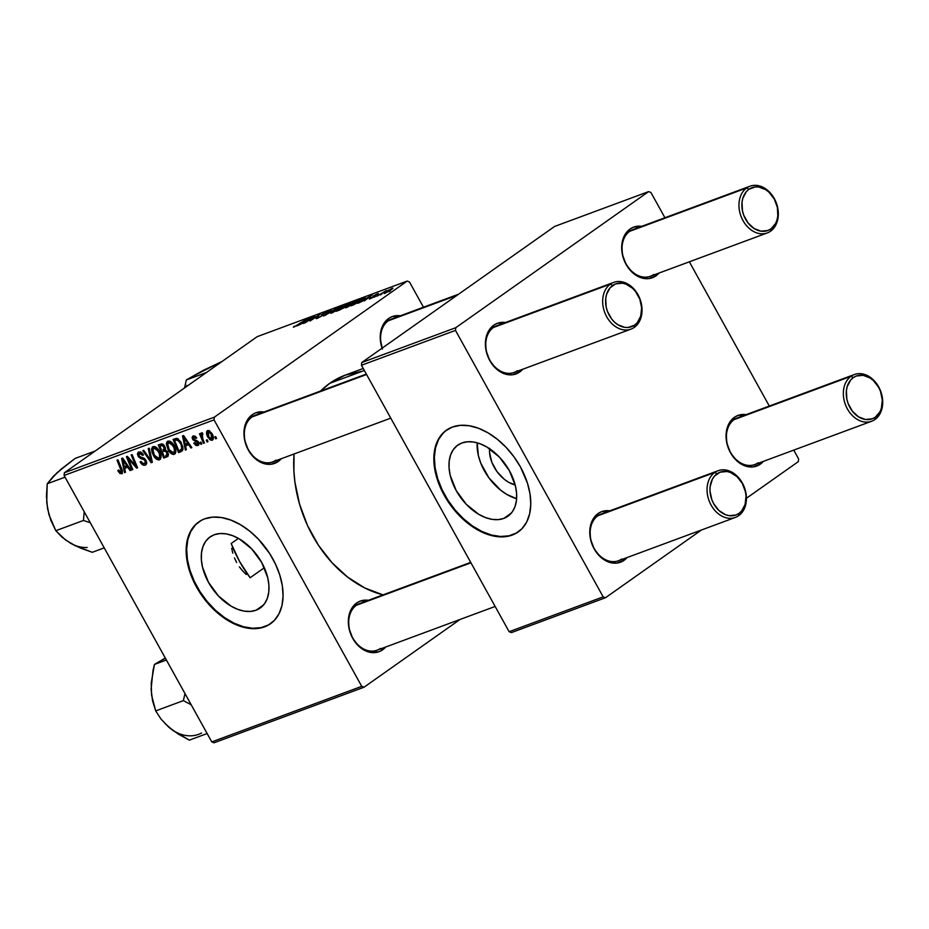<?xml version="1.0" encoding="UTF-8"?>
<svg xmlns="http://www.w3.org/2000/svg" width="929" height="929" viewBox="0 0 929 929"><rect width="100%" height="100%" fill="white"/><g stroke="black" fill="none" stroke-linecap="round" stroke-linejoin="round"><path stroke-width="1.39" d="M256.056 610.225L263.685 604.837L256.056 610.225L250.458 611.421L244.269 611.131L237.731 609.343L231.089 606.149L218.536 596.046L208.502 582.355L202.522 567.166L201.372 559.734L201.512 552.79L202.94 546.6L205.623 541.398L209.42 537.403L214.216 534.756A43.5 27.847 54.8 0 1 259.911 559.479A43.5 27.847 54.8 0 1 260.225 608.03A43.5 27.847 54.8 0 1 256.056 610.225A43.5 27.847 54.8 0 1 210.349 585.502A43.5 27.847 54.8 0 1 210.047 536.939A43.5 27.847 54.8 0 1 214.216 534.756L219.813 533.548L226.002 533.85L232.54 535.627L239.183 538.82L251.736 548.923L261.769 562.614L267.749 577.803L268.899 585.247L268.76 592.191L267.32 598.381L264.649 603.571L260.84 607.566L256.056 610.225M268.667 624.857L261.188 627.621L252.711 628.271L243.561 626.773L234.096 623.196L224.655 617.669L215.621 610.411L207.341 601.69L200.13 591.843L194.266 581.252L189.957 570.325L187.403 559.49L186.671 549.144L187.809 539.703L190.759 531.516L195.415 524.908L198.969 521.796A62.266 39.854 -125.2 0 0 199.793 591.32A62.266 39.854 -125.2 0 0 265.067 626.494L264.556 626.866A62.266 39.854 54.8 0 1 199.143 591.471A62.266 39.854 54.8 0 1 198.713 521.982A62.266 39.854 54.8 0 1 204.67 518.846L212.683 517.128L221.543 517.546L230.903 520.101L240.402 524.676L249.68 531.098L258.378 539.134L269.619 553.498L275.483 564.089L279.78 575.016L282.346 585.851L283.078 596.197L281.94 605.638L278.99 613.825L274.334 620.433L268.144 625.217L260.666 627.992L252.2 628.643L243.05 627.145L233.574 623.568L224.133 618.04L215.11 610.771L206.819 602.05L199.607 592.214L193.743 581.624L189.446 570.696L186.88 559.85L186.148 549.515L187.286 540.074L190.236 531.887L194.904 525.268L201.082 520.495L204.67 518.846A62.266 39.854 54.8 0 1 270.084 554.23A62.266 39.854 54.8 0 1 270.513 623.731A62.266 39.854 54.8 0 1 264.556 626.866L265.067 626.494A62.266 39.854 -125.2 0 0 270.78 623.545M363.39 602.677A24.909 18.87 69.7 0 0 356.411 605.267L356.678 602.991A26.987 20.438 -110.3 0 1 368.372 600.308L360.231 601.109L356.678 602.991L356.411 605.267A24.909 18.87 -110.3 0 1 359.72 603.513L470.713 562.382M385.686 647.014L382.62 649.801L380.902 648.79L382.62 649.801L379.067 651.682L371.031 652.495L362.774 649.336L358.966 646.398L352.718 638.351L349.037 628.48L348.503 618.296L351.185 609.343L356.678 602.991A26.987 20.438 -110.3 0 0 352.718 638.351A26.987 20.438 -110.3 0 0 382.62 649.801A26.987 20.438 -110.3 0 0 385.674 647.025M259.005 414.369A24.909 18.87 69.7 0 0 252.026 416.947L252.293 414.682A26.987 20.438 -110.3 0 1 263.987 412L255.847 412.801L252.293 414.682L252.026 416.947A24.909 18.87 -110.3 0 1 255.347 415.205L366.328 374.073M278.247 461.492L276.517 460.482L278.247 461.492L270.769 464.279L262.466 463.083L254.581 458.09L248.333 450.042L244.652 440.172L244.118 429.988L246.8 421.034L252.293 414.682A26.987 20.438 -110.3 0 0 248.333 450.042A26.987 20.438 -110.3 0 0 278.247 461.492A26.987 20.438 -110.3 0 0 281.301 458.705L278.247 461.492M395.289 318.182A24.909 18.87 69.7 0 0 388.31 320.772L388.589 318.496A26.987 20.438 -110.3 0 1 400.271 315.814L392.143 316.615L388.589 318.496L388.31 320.772A24.909 18.87 -110.3 0 1 391.632 319.019L458.589 294.203M364.354 370.497L329.725 383.329A116.241 88.046 69.7 0 0 320.563 391.028L329.725 383.329L364.354 370.497M294.052 453.979A116.241 88.046 69.7 0 0 383.015 594.874L364.656 587.906L347.597 577.083L332.001 562.695L318.473 545.277L307.511 525.512L299.556 504.157L294.911 482.035L293.889 470.957L294.052 453.979M500.452 324.883A24.909 18.87 69.7 0 0 493.473 327.472L493.74 325.208A26.987 20.438 -110.3 0 1 505.434 322.514L497.294 323.315L493.74 325.208L493.473 327.472A24.909 18.87 -110.3 0 1 496.794 325.719L613.697 282.393A24.909 18.87 -110.3 0 1 639.106 296.908A24.909 18.87 -110.3 0 1 634.333 327.356L634.6 325.08A22.83 17.291 -110.3 0 1 609.296 315.395A22.83 17.291 -110.3 0 1 612.652 285.482L610.376 284.146A24.909 18.87 69.7 0 0 606.718 316.789A24.909 18.87 69.7 0 0 634.333 327.356A24.909 18.87 -110.3 0 1 631.012 329.11A24.909 18.87 -110.3 0 1 605.615 314.594A24.909 18.87 -110.3 0 1 610.376 284.146L493.473 327.472A24.909 18.87 69.7 0 0 489.815 360.115A24.909 18.87 69.7 0 0 517.418 370.683A24.909 18.87 -110.3 0 1 514.097 372.436A24.909 18.87 -110.3 0 1 488.7 357.92A24.909 18.87 -110.3 0 1 493.473 327.472L610.376 284.146A24.909 18.87 -110.3 0 1 613.697 282.393M519.694 372.006L517.964 370.996L519.694 372.006L512.216 374.805L503.913 373.609L496.028 368.604L489.78 360.557L486.099 350.697L485.565 340.513L488.248 331.56L493.74 325.208A26.987 20.438 -110.3 0 0 489.78 360.557A26.987 20.438 -110.3 0 0 519.694 372.006A26.987 20.438 -110.3 0 0 522.737 369.231L519.694 372.006M604.837 513.203A24.909 18.87 69.7 0 0 597.858 515.781L598.125 513.516A26.987 20.438 -110.3 0 1 609.819 510.834L601.678 511.635L598.125 513.516L597.858 515.781A24.909 18.87 -110.3 0 1 601.168 514.027L718.082 470.713A24.909 18.87 -110.3 0 1 743.479 485.228A24.909 18.87 -110.3 0 1 738.718 515.665L738.985 513.4A22.83 17.291 -110.3 0 1 713.681 503.704A22.83 17.291 -110.3 0 1 717.037 473.79L714.761 472.455A24.909 18.87 69.7 0 0 711.103 505.097A24.909 18.87 69.7 0 0 738.718 515.665A24.909 18.87 -110.3 0 1 735.396 517.418A24.909 18.87 -110.3 0 1 709.988 502.903A24.909 18.87 -110.3 0 1 714.761 472.455L597.858 515.781A24.909 18.87 69.7 0 0 594.188 548.424A24.909 18.87 69.7 0 0 621.803 558.991A24.909 18.87 -110.3 0 1 618.482 560.744A24.909 18.87 -110.3 0 1 593.085 546.229A24.909 18.87 -110.3 0 1 597.858 515.781L714.761 472.455A24.909 18.87 -110.3 0 1 718.082 470.713M624.067 560.326L622.349 559.316L624.067 560.326L616.601 563.113L608.298 561.917L600.413 556.912L594.165 548.876L590.484 539.006L589.95 528.822L592.632 519.868L598.125 513.516A26.987 20.438 -110.3 0 0 594.165 548.876A26.987 20.438 -110.3 0 0 624.067 560.326A26.987 20.438 -110.3 0 0 627.121 557.539L624.067 560.326M741.121 417.016A24.909 18.87 69.7 0 0 734.142 419.606L734.409 417.33A26.987 20.438 -110.3 0 1 746.103 414.648L737.963 415.449L734.409 417.33L734.142 419.606A24.909 18.87 -110.3 0 1 737.463 417.853L854.366 374.526A24.909 18.87 -110.3 0 1 879.775 389.042A24.909 18.87 -110.3 0 1 875.002 419.478A24.909 18.87 69.7 0 0 878.66 386.847A24.909 18.87 69.7 0 0 851.057 376.28L853.321 377.604A22.83 17.291 -110.3 0 1 878.625 387.3A22.83 17.291 -110.3 0 1 875.269 417.214L875.002 419.478A24.909 18.87 -110.3 0 1 871.681 421.232A24.909 18.87 -110.3 0 1 846.284 406.716A24.909 18.87 -110.3 0 1 851.057 376.28A24.909 18.87 -110.3 0 1 854.366 374.526M760.363 464.14L758.633 463.13L760.363 464.14L752.885 466.927L744.582 465.743L736.697 460.738L730.449 452.69L726.768 442.819L726.234 432.635L728.917 423.682L734.409 417.33A26.987 20.438 -110.3 0 0 730.449 452.69A26.987 20.438 -110.3 0 0 760.363 464.14A26.987 20.438 -110.3 0 0 763.417 461.365L760.363 464.14M636.737 228.708A24.909 18.87 69.7 0 0 629.757 231.286L630.036 229.022A26.987 20.438 -110.3 0 1 641.718 226.339L633.59 227.14L630.036 229.022L629.757 231.286A24.909 18.87 -110.3 0 1 633.079 229.544L749.993 186.218A24.909 18.87 -110.3 0 1 775.39 200.734A24.909 18.87 -110.3 0 1 770.617 231.17A24.909 18.87 69.7 0 0 774.275 198.539A24.909 18.87 69.7 0 0 746.672 187.96L748.937 189.295A22.83 17.291 -110.3 0 1 774.252 198.98A22.83 17.291 -110.3 0 1 770.896 228.906L770.617 231.17A24.909 18.87 -110.3 0 1 767.296 232.924A24.909 18.87 -110.3 0 1 741.899 218.408A24.909 18.87 -110.3 0 1 746.672 187.96A24.909 18.87 -110.3 0 1 749.993 186.218M655.979 275.832L654.26 274.821L655.979 275.832L648.512 278.619L640.197 277.423L632.324 272.429L626.065 264.382L622.395 254.511L621.849 244.327L624.532 235.374L630.036 229.022A26.987 20.438 -110.3 0 0 626.065 264.382A26.987 20.438 -110.3 0 0 655.979 275.832A26.987 20.438 -110.3 0 0 659.033 273.045L655.979 275.832M503.75 518.428L511.38 513.04L503.75 518.428L498.153 519.625L491.964 519.334L485.426 517.546L478.783 514.352L466.23 504.25L456.197 490.558L450.217 475.369L449.067 467.937L449.206 460.993L450.646 454.804L453.317 449.613L457.126 445.606L461.922 442.959A43.5 27.847 54.8 0 1 507.617 467.682A43.5 27.847 54.8 0 1 507.919 516.234A43.5 27.847 54.8 0 1 503.75 518.428A43.5 27.847 54.8 0 1 458.055 493.705A43.5 27.847 54.8 0 1 457.742 445.142A43.5 27.847 54.8 0 1 461.922 442.959L467.519 441.763L473.697 442.053L480.235 443.83L486.877 447.035L499.43 457.138L509.464 470.817L515.444 486.018L516.605 493.45L516.454 500.394L515.026 506.584L512.355 511.774L508.546 515.781L503.75 518.428M516.361 533.06L508.895 535.824L500.417 536.474L491.267 534.988L481.791 531.4L472.35 525.872L463.327 518.614L455.047 509.893L447.824 500.046L441.96 489.455L437.664 478.54L435.097 467.693L434.366 457.347L435.504 447.906L438.465 439.719L443.121 433.111L446.675 429.999A62.266 39.854 -125.2 0 0 447.499 499.523A62.266 39.854 -125.2 0 0 512.773 534.698L512.251 535.069A62.266 39.854 54.8 0 1 446.837 499.686A62.266 39.854 54.8 0 1 446.408 430.185A62.266 39.854 54.8 0 1 452.377 427.05L460.389 425.331L469.238 425.761L478.598 428.304L488.097 432.879L497.375 439.312L506.073 447.337L513.865 456.662L520.437 466.927L527.486 483.219L530.041 494.065L530.773 504.401L529.635 513.842L526.685 522.028L522.028 528.647L515.839 533.42L508.372 536.196L499.895 536.846L490.744 535.348L481.268 531.771L471.839 526.244L462.805 518.974L454.525 510.253L447.302 500.417L439.08 484.381L435.631 473.442L433.982 462.805L434.18 452.864L436.235 444.004L440.067 436.572L445.514 430.847L452.377 427.05A62.266 39.854 54.8 0 1 517.778 462.445A62.266 39.854 54.8 0 1 518.219 531.934A62.266 39.854 54.8 0 1 512.251 535.069L512.773 534.698A62.266 39.854 -125.2 0 0 518.475 531.748M423.473 307.22L409.48 281.963L407.181 281.081L214.344 417.167L64.391 472.745L257.228 336.646L407.181 281.081L214.344 417.167L214.042 419.896L64.089 475.462L211.777 741.911L361.729 686.334L214.042 419.896L361.729 686.334L364.029 687.216L214.076 742.782L211.777 741.911L214.076 742.782L364.029 687.216L460.029 619.469L364.029 687.216L361.729 686.334L211.777 741.911L64.089 475.462L214.042 419.896L214.344 417.167L64.391 472.745L64.089 475.462L64.391 472.745L257.228 336.646L407.181 281.081L409.48 281.963L423.473 307.22M167.928 441.124L166.349 444.004L170.135 441.321L166.349 444.004L168.219 450.031L169.02 449.462L168.219 450.031C169.926 453.143 171.946 454.583 174.292 454.351C176.405 452.504 176.347 449.59 174.118 445.595L175.836 451.947L175.07 453.84L173.142 454.467L170.797 453.271L168.497 450.519L166.372 443.505L167.243 441.53L169.542 441.101L172.132 442.808L174.118 445.595C172.411 442.378 170.344 440.892 167.928 441.124L167.417 441.391M185.545 445.839L186.357 449.682L185.359 450.054L182.502 435.922L183.628 435.504L191.838 447.65L190.898 447.999L188.703 444.666L185.545 445.839L188.703 444.666L190.898 447.999L191.838 447.65L183.628 435.504L182.502 435.922L185.359 450.054L186.357 449.682L185.545 445.839L188.97 443.423L185.545 445.839M121.769 473.813L121.989 469.482L117.971 459.832L117.031 460.18L120.909 469.505L121.745 468.913L120.909 469.505L121.014 472.315L118.691 470.028L117.855 470.527L118.401 471.711L121.769 473.813L122.396 473.372L119.969 473.558L117.855 470.527L118.691 470.028L120.549 472.362L121.513 471.56L117.031 460.18L117.971 459.832L122.465 470.817L122.129 473.627M138.723 451.947L138.084 456.209L138.885 455.651L138.084 456.209L140.662 458.578L142.195 457.498L140.662 458.578L142.276 459.077L143.774 458.02L142.276 459.077L144.262 459.832L145.168 459.193L144.262 459.832L145.11 460.842L145.911 460.285L144.471 463.629L142.218 463.153L140.953 461.376L140.105 461.876C141.58 464.593 143.287 465.673 145.226 465.115C146.863 464.384 147.107 462.805 145.969 460.378L146.654 463.397L145.737 464.872L143.589 465.255L141.15 463.478L140.105 461.876L140.953 461.376L143.403 463.734L145.063 463.269L145.458 461.794L144.262 459.832L138.595 456.998L137.387 454.118L138.258 452.168L140.581 451.982L142.369 453.282L143.496 454.908L142.636 455.384L139.849 453.34L138.781 453.991L138.862 455.593L139.931 456.789L144.053 458.183L145.969 460.378L138.967 455.791L139.501 453.433L142.636 455.384L143.345 454.629L138.189 452.214M149.255 448.242L152.356 462.282L151.172 462.723L142.834 450.623L143.763 450.275L150.916 460.645L148.257 448.614L149.255 448.242L148.257 448.614L150.916 460.645L143.763 450.275L142.834 450.623L151.172 462.723L152.356 462.282L149.255 448.242M153.146 446.605L151.555 449.485L155.352 446.803L151.555 449.485L153.436 455.512L154.237 454.943L153.436 455.512C155.143 458.624 157.164 460.064 159.509 459.832C161.623 457.985 161.565 455.071 159.323 451.076L161.042 457.428L160.287 459.309L158.36 459.948L154.005 456.464L152.066 452.469L151.59 448.986L152.449 447.012L154.76 446.582L157.338 448.289L159.323 451.076C157.616 447.859 155.561 446.361 153.146 446.605L152.623 446.872M215.772 436.607L216.55 438.488L215.621 438.836L214.82 436.967L215.772 436.607L214.82 436.967L215.621 438.836L216.55 438.488L215.772 436.607M167.313 456.731L167.708 451.866L168.161 456.058L163.759 458.055L158.278 444.898L161.901 443.807L164.154 445.339L165.42 448.115L165.188 449.741L167.708 451.866L165.188 449.741L164.712 446.21L161.901 443.807L158.278 444.898L163.759 458.055L167.731 456.522M124.66 468.402L125.473 472.246L124.474 472.617L121.618 458.485L122.744 458.067L130.954 470.213L130.025 470.562L127.819 467.229L124.66 468.402L127.819 467.229L130.025 470.562L130.954 470.213L122.744 458.067L121.618 458.485L124.474 472.617L125.473 472.246L124.66 468.402L128.097 465.975L124.66 468.402M129.491 461.481L132.801 469.528L131.872 469.877L126.402 456.708L127.378 456.348L135.855 466.103L131.163 454.943L132.104 454.595L137.585 467.751L136.609 468.123L128.121 458.392L129.491 461.481L128.121 458.392L136.609 468.123L137.585 467.751L132.104 454.595L131.163 454.943L135.855 466.103L127.378 456.348L126.402 456.708L131.872 469.877L132.801 469.528L129.491 461.481M197.819 445.63L198.539 442.169L193.418 438.72L193.696 437.094L195.067 436.131L193.696 437.094L195.914 438.442L196.751 437.942L193.104 435.933L192.605 439.266L193.406 438.697L192.605 439.266L195.659 441.345L196.843 440.52L195.659 441.345L197.889 441.275L197.029 441.879L197.668 442.61L198.469 442.053L197.227 444.468L194.637 442.668L193.801 443.179L197.819 445.63L198.69 445.014L196.031 445.56L193.801 443.179L194.637 442.668L196.843 444.55L197.819 442.924L192.895 439.719L192.082 437.571L192.918 436.015L194.997 436.096L196.751 437.942L195.914 438.442L193.952 437.036L193.22 438.186L194.068 439.545L198.249 441.716L199.027 443.899L198.33 445.363M182.432 450.774L178.542 452.574L173.061 439.417L177.172 438.453L180.783 441.844L182.897 447.023L182.432 450.774L181.236 442.61L176.498 438.337L173.061 439.417L178.542 452.574L181.178 451.599M207.724 430.522C206.064 431.973 206.168 434.284 208.026 437.443L208.839 436.874L208.026 437.443L212.253 440.276C213.844 438.848 213.763 436.607 211.998 433.553L213.229 439.243L212.009 440.358L209.977 439.777L207.086 435.411L206.679 431.555L208.828 430.475L211.998 433.553L207.306 430.731M207.213 439.777L208.003 441.658L207.074 442.007L206.273 440.125L207.213 439.777L206.273 440.125L207.074 442.007L208.003 441.658L207.213 439.777M201.628 432.775L201.268 435.387L201.837 434.993L201.268 435.387L200.455 433.413L199.514 433.762L203.497 443.33L204.438 442.982L202.87 439.138L204.438 442.982L203.497 443.33L199.514 433.762L200.455 433.413L201.268 435.387L201.245 433.204L202.441 432.879L202.859 434.447L201.814 435.527L202.87 439.138L202.232 434.331L202.859 434.447L202.441 432.879L201.488 432.856M200.978 442.088L201.767 443.969L200.838 444.317L200.037 442.448L200.978 442.088L200.037 442.448L200.838 444.317L201.767 443.969L200.978 442.088M374.201 297.234L375.711 296.235L374.201 297.234M380.437 294.923L381.958 293.924L380.437 294.923M346.517 307.534L356.968 301.402L357.293 300.427L352.66 302.575L345.693 307.778L355.691 302.355C358.071 300.706 358.397 300.125 356.678 300.624L347.411 305.885C345.147 307.476 344.856 308.022 346.517 307.534L345.402 307.72M358.791 302.947L365.527 299.614L364.273 300.915L372.169 294.934L357.793 303.318L365.527 299.614L364.273 300.915L372.169 294.934L358.791 302.947M339.747 309.996L350.396 303.156L346.819 304.329L336.193 311.32L349.327 304.131L350.175 303.133L346.819 304.329L336.193 311.32L339.747 309.996M324.79 315.546L337.796 307.673L325.649 314.792L331.374 310.054L323.606 315.988L337.796 307.673L325.649 314.792L331.374 310.054L324.79 315.546M294.179 326.253L293.367 327.194L296.363 325.847L306.512 319.262L293.994 326.996M305.235 322.793L314.199 316.882L310.019 321.016L320.644 314.025L310.727 320.296L314.943 316.139L304.306 323.141L314.199 316.882L310.019 321.016L320.644 314.025L310.727 320.296L314.943 316.139L305.235 322.793M297.907 325.51L304.642 322.177L303.388 323.478L311.285 317.497L296.908 325.882L304.642 322.177L303.388 323.478L311.285 317.497L297.907 325.51M317.451 318.299L323.129 315.233L324.024 313.375L327.682 312.179L328.32 311.192L324.36 312.945L321.701 314.792L322.479 315.256L321.736 315.906L318.148 317.683L318.821 316.719L317.788 317.149L316.475 318.612L322.92 315.372L323.536 313.7L327.426 312.353C328.959 311.227 328.982 310.925 327.472 311.459L322.56 314.083L321.91 315.779L318.577 317.532L317.718 317.59L318.821 316.719L317.788 317.149C315.802 318.531 315.686 318.926 317.451 318.299L316.162 318.589M331.734 313.015L342.186 306.884L343.033 305.943L342.22 305.989L337.506 308.265L330.91 313.259L340.908 307.836C343.277 306.187 343.614 305.606 341.895 306.106L332.617 311.366C330.364 312.945 330.062 313.503 331.734 313.015L330.608 313.201M370.09 298.046L369.301 299.045L372.041 297.919L374.689 296.235L374.701 295.364L378.451 293.564L374.271 295.387L372.924 296.409L373.412 296.85L370.207 297.954L370.044 298.813L374.155 296.653L374.701 295.364L377.546 294.4L377.453 293.761L373.632 295.817L373.156 297.048L370.207 297.954L370.044 298.813M353.612 304.863L365.225 297.721L361.602 298.848L350.976 305.838L363.181 299.51L364.83 297.686L361.602 298.848L350.976 305.838L353.612 304.863M384.478 293.459L392.352 288.838L388.357 290.208L384.06 293.61L391.457 289.5C393.106 288.35 393.315 287.967 392.073 288.35L384.92 292.414L384.478 293.459L384.92 292.414M376.872 296.246L386.371 290.545L376.872 296.246M388.984 291.752L390.505 290.754L388.984 291.752M798.615 458.926L793.738 450.124L798.615 458.926L798.313 461.643L746.428 498.258L798.313 461.643L798.615 458.926M769.305 406.043L689.353 261.815L769.305 406.043M664.92 217.734L650.927 192.489L648.628 191.606L455.791 327.693L361.753 362.542L554.59 226.455L648.628 191.606L455.791 327.693L455.489 330.41L361.451 365.26L509.138 631.708L603.176 596.859L455.489 330.41L603.176 596.859L605.476 597.742L511.438 632.591L509.138 631.708L511.438 632.591L605.476 597.742L701.476 529.983L605.476 597.742L603.176 596.859L509.138 631.708L361.451 365.26L455.489 330.41L455.791 327.693L361.753 362.542L361.451 365.26L361.753 362.542L554.59 226.455L648.628 191.606L650.927 192.489L664.92 217.734M477.192 442.831A43.5 27.847 -125.2 0 0 516.617 498.699L506.932 494.495L500.452 490.001L488.933 477.878L480.769 463.153L478.365 455.512L477.192 442.831M489.629 448.765A27.568 17.639 54.8 0 0 515.189 484.984L508.418 482.163L504.308 479.318L497.015 471.63L491.836 462.305L489.583 452.748L489.676 448.347M758.087 462.805A24.909 18.87 -110.3 0 1 754.766 464.558A24.909 18.87 -110.3 0 1 729.37 450.042A24.909 18.87 -110.3 0 1 734.142 419.606A24.909 18.87 69.7 0 0 730.484 452.237A24.909 18.87 69.7 0 0 758.087 462.805M653.714 274.496A24.909 18.87 -110.3 0 1 650.393 276.25A24.909 18.87 -110.3 0 1 624.985 261.734A24.909 18.87 -110.3 0 1 629.757 231.286A24.909 18.87 69.7 0 0 626.1 263.929A24.909 18.87 69.7 0 0 653.714 274.496M363.227 368.476L345.216 375.153A116.241 88.046 69.7 0 0 329.725 383.329L345.031 375.223L361.904 371.298M382.411 349.06L380.263 338.841L381.366 329.087L385.535 321.283L388.589 318.496A26.987 20.438 -110.3 0 0 382.098 348.178M231.704 548.365L232.784 553.173L231.704 548.365M234.445 557.934L236.64 562.498L234.445 557.934M239.357 566.806L242.574 570.847L239.357 566.806M246.185 574.494L242.574 570.847L246.185 574.494M250.145 577.745L264.324 567.747L250.145 577.745A110.005 83.32 -110.3 0 1 231.17 543.511L238.428 538.39L231.17 543.511L239.543 561.418L250.145 577.745M380.356 648.465A24.909 18.87 -110.3 0 1 377.035 650.219A24.909 18.87 -110.3 0 1 351.638 635.703A24.909 18.87 -110.3 0 1 356.411 605.267A24.909 18.87 69.7 0 0 352.741 637.898A24.909 18.87 69.7 0 0 380.356 648.465M275.971 460.157A24.909 18.87 -110.3 0 1 272.65 461.91A24.909 18.87 -110.3 0 1 247.253 447.395A24.909 18.87 -110.3 0 1 252.026 416.947A24.909 18.87 69.7 0 0 248.368 449.59A24.909 18.87 69.7 0 0 275.971 460.157M382.283 348.05A24.909 18.87 -110.3 0 1 388.31 320.772A24.909 18.87 69.7 0 0 382.283 348.05M303.063 322.409L309.601 318.45L305.711 321.713L303.063 322.409L309.601 318.45L303.063 322.409M318.577 317.532L317.718 317.59M323.176 315.198L322.56 314.083L323.176 315.198M327.809 312.074L327.472 311.459L327.809 312.074M327.426 312.353C328.959 311.227 328.982 310.925 327.472 311.459M326.451 312.806L326.369 312.214M323.513 314.943L323.071 314.153L323.513 314.943M342.278 306.802L341.895 306.106L342.278 306.802M343.022 305.908L341.895 306.106M332.861 312.237L332.199 312.098L334.452 310.391L340.792 306.872C341.988 306.535 341.744 306.942 340.084 308.114L332.861 312.237L337.901 308.289L341.57 306.744L340.2 308.323L332.315 312.783M349.42 304.073L349.095 303.481L349.42 304.073M345.147 307.046L345.878 306.164M343.196 306.976L346.505 304.793L348.48 304.712L344.705 306.419L345.077 307.104L344.705 306.419L343.196 306.976L348.096 304.213L343.196 306.976M338.365 310.158L341.953 307.789L344.369 307.58L338.528 310.449L341.953 307.789L343.869 307.638L338.365 310.158M348.096 304.213L348.944 303.969L348.363 304.503M370.915 298.209L371.252 297.535M373.632 295.817L373.539 296.711M377.546 294.4L377.453 293.761M374.886 295.968L374.259 295.712M363.947 299.846L370.474 295.887L366.595 299.15L363.947 299.846L370.474 295.887L363.947 299.846M364.214 298.743L363.82 298.023L364.214 298.743M353.159 304.677L363.796 298.523L362.438 300.032L353.322 304.967L361.3 299.312L363.657 298.499L361.323 300.497L353.159 304.677M357.073 301.321L356.678 300.624L357.073 301.321M357.816 300.427L356.678 300.624M348.294 305.571L356.306 301.449L347.783 307L346.877 306.802L348.038 305.746L355.586 301.391C356.771 301.054 356.539 301.461 354.866 302.633L348.247 306.512L348.294 305.571M392.909 288.199L392.073 288.35M385.953 291.996L391.214 288.942L390.656 290.057L385.419 293.065L389.146 289.976L391.214 288.942L390.54 289.848L385.036 293.239M340.792 306.872L341.814 307.174M343.916 307.069L344.868 306.814L344.253 307.371M355.586 301.391L356.597 301.693M391.214 288.942L390.54 289.848M216.445 438.256L215.621 438.836L216.445 438.256M168.497 454.711L163.759 458.055L168.497 454.711M164.282 448.556L162.819 445.479L159.846 446.094L161.565 450.193L159.846 446.094L163.132 444.306L161.437 445.502L163.818 446.605L164.607 446.036L163.818 446.605L164.282 448.556L165.362 447.79L163.063 449.636M168.428 453.875L166.628 455.152L167.092 452.934L165.49 450.89L162.203 451.726L164.05 456.174L162.203 451.726L165.269 449.555L162.203 451.726L165.734 449.891L164.154 451.006L166.755 452.179L167.557 451.61L166.755 452.179L166.663 455.129L168.428 453.875L165.78 455.535M154.388 455.233L152.82 450.182L153.935 448.08L155.584 446.919L153.935 448.08L158.325 451.273L159.126 450.716L158.325 451.273C160.125 454.397 160.264 456.754 158.754 458.334L154.388 455.233L157.628 458.334L159.695 457.196L159.254 453.317L156.327 448.777L154.191 448.01L152.902 449.485L154.388 455.233M155.526 446.895L153.935 448.08M161.077 456.754L158.754 458.334M159.312 457.939L161.077 456.696L159.312 457.939M152.286 461.934L151.172 462.723L152.286 461.934M151.845 459.983L150.916 460.645L151.845 459.983M151.218 457.126L150.254 457.811L151.218 457.126M145.226 465.115L145.807 464.825M146.631 462.177L144.471 463.629M143.438 454.815L142.636 455.384L143.438 454.815M143.287 454.536L142.485 455.094L143.287 454.536M141.162 452.26L139.501 453.433L141.162 452.26M141.103 452.237L139.501 453.433M118.401 471.711L119.202 471.142L118.401 471.711M125.415 471.955L124.474 472.617L125.415 471.955M130.815 470.004L130.025 470.562L130.815 470.004M128.574 466.695L127.819 467.229L128.574 466.695M124.347 466.741L122.814 459.704L123.522 459.205L122.814 459.704L124.8 462.758L125.554 462.224L124.8 462.758L126.878 465.812L127.621 465.278L124.347 466.741L126.878 465.812L122.814 459.704L124.347 466.741M132.708 469.284L131.872 469.877L132.708 469.284M136.656 465.534L135.855 466.103L136.656 465.534M135.204 462.061L134.357 462.665L135.204 462.061M137.48 467.508L136.609 468.123L137.48 467.508M131.535 460.993L130.745 461.562L131.535 460.993M128.794 457.927L128.121 458.392L128.794 457.927M193.894 443.342L194.695 442.773L193.894 443.342M198.969 443.296L197.227 444.468M195.044 436.107L193.696 437.094M186.288 449.392L185.359 450.054L186.288 449.392M191.688 447.441L190.898 447.999L191.688 447.441M189.458 444.132L188.703 444.666L189.458 444.132M185.231 444.178L183.698 437.141L184.395 436.642L183.698 437.141L185.672 440.195L186.439 439.661L185.672 440.195L187.751 443.249L188.506 442.715L185.231 444.178L187.751 443.249L183.698 437.141L185.231 444.178M183.001 449.427L178.542 452.574L183.001 449.427M178.832 450.693L174.64 440.613L177.52 438.581L174.64 440.613L177.892 438.767L175.987 440.114L178.403 439.092L177.265 439.893L180.261 442.866L181.062 442.309L180.261 442.866C182.374 446.559 182.293 449.021 180.029 450.251L181.736 448.649L181.19 444.84L178.577 440.59L175.987 440.114L174.64 440.613L178.832 450.693M183.048 448.301L180.029 450.251M169.183 449.752L167.615 444.701L168.718 442.61L170.367 441.438L168.718 442.61L173.119 445.792L173.909 445.235L173.119 445.792C174.907 448.916 175.058 451.273 173.549 452.853L169.183 449.752L172.411 452.853L174.489 451.715L174.048 447.836L171.122 443.296L168.973 442.541L167.684 444.004L169.183 449.752M170.321 441.414L168.718 442.61M175.86 451.273L173.549 452.853M174.106 452.458L175.86 451.215L174.106 452.458M209.548 430.777L207.759 432.264L207.922 434.714L208.874 436.955L208.317 431.683L209.571 430.789L208.317 431.683L211.069 433.889L211.87 433.32L211.069 433.889L211.626 439.127L208.874 436.955L210.488 438.906L211.858 438.999L212.23 437.211L211.266 434.249L209.849 432.229L208.317 431.683M213.415 437.896L211.626 439.127M211.951 438.906L213.415 437.873L211.951 438.906M207.899 441.426L207.074 442.007L207.899 441.426M201.663 443.737L200.838 444.317L201.663 443.737M366.572 374.503L252.026 416.947L366.572 374.503M634.6 325.08L628.283 327.449L624.787 327.368L617.808 324.697L614.58 322.2L611.712 319.065L607.427 311.343L606.184 307.046L605.731 298.43L606.532 294.435L610.063 287.827L615.66 283.879L622.465 283.194L625.995 284.123L632.672 288.362L635.541 291.497L639.826 299.219L641.637 307.871L640.72 316.127L637.189 322.735L634.6 325.08L634.333 327.356A24.909 18.87 69.7 0 0 637.991 294.714A24.909 18.87 69.7 0 0 610.376 284.146L612.652 285.482A22.83 17.291 -110.3 0 1 637.956 295.167A22.83 17.291 -110.3 0 1 634.6 325.08M470.957 562.811L356.411 605.267L470.957 562.811M738.985 513.4L741.574 511.043L745.093 504.435L746.022 496.179L745.453 491.824L742.341 483.475L737.045 476.67L730.38 472.431L726.85 471.502L720.033 472.199L714.447 476.147L712.38 479.167L710.116 486.738L709.988 491L711.811 499.651L713.681 503.704L718.965 510.52L725.63 514.747L729.172 515.676L735.977 514.991L738.985 513.4L738.718 515.665A24.909 18.87 69.7 0 0 742.376 483.034A24.909 18.87 69.7 0 0 714.761 472.455L717.037 473.79A22.83 17.291 -110.3 0 1 742.341 483.475A22.83 17.291 -110.3 0 1 738.985 513.4M388.31 320.772L457.033 295.306L388.31 320.772M629.757 231.286L746.672 187.96L629.757 231.286M748.937 189.295L746.347 191.653L742.828 198.249L742.016 202.243L742.468 210.86L743.711 215.156L747.996 222.879L754.093 228.511L761.083 231.182L767.888 230.497L770.896 228.906L775.541 223.529L777.004 219.941L777.817 215.946L777.352 207.33L774.252 198.98L768.957 192.175L765.728 189.69L758.749 187.008L755.254 186.926L748.937 189.295L746.672 187.96A24.909 18.87 69.7 0 0 743.014 220.603A24.909 18.87 69.7 0 0 770.617 231.17L770.896 228.906A22.83 17.291 -110.3 0 1 745.581 219.209A22.83 17.291 -110.3 0 1 748.937 189.295M734.142 419.606L851.057 376.28L734.142 419.606M853.321 377.604L856.329 376.013L863.134 375.328L870.113 377.998L873.341 380.484L878.625 387.3L880.495 391.353L882.318 400.004L881.389 408.261L879.926 411.837L875.269 417.214L872.273 418.805L865.456 419.49L858.477 416.819L852.381 411.199L848.096 403.465L846.853 399.18L846.4 390.563L847.213 386.569L850.732 379.961L853.321 377.604L851.057 376.28A24.909 18.87 69.7 0 0 847.387 408.911A24.909 18.87 69.7 0 0 875.002 419.478L875.269 417.214A22.83 17.291 -110.3 0 1 849.965 407.529A22.83 17.291 -110.3 0 1 853.321 377.604M66.052 540.213L75.168 545.706L92.285 552.302L104.234 547.878L92.285 552.302L80.626 548.133L70.093 542.966A41.77 31.644 69.7 0 0 87.175 547.483M74.297 545.102L65.657 540.074L55.81 530.703L83.471 520.449L90.299 522.748L83.471 520.449L55.81 530.703L50.863 520.356L47.553 508.697L46.45 496.202L47.216 483.765L57.203 472.571L75.11 458.438L95.211 450.995L75.11 458.438L61.093 469.191L54.242 475.729M65.03 477.169L47.216 483.765L65.03 477.169M84.179 511.705L83.471 520.449L84.179 511.705M70.093 542.966L61.825 537.02L55.81 530.703L48.958 514.701L46.717 502.461L47.216 483.765L53.836 475.787L60.548 470.004M164.886 723.412L173.212 730.693L189.33 740.146L207.144 733.55L189.33 740.146L178.31 734.107L168.555 726.989L160.996 719.046L155.689 710.894L152.542 700.721L151.102 689.132L152.995 670.575L154.435 664.432L165.292 658.034L154.435 664.432L166.384 660.008L154.435 664.432L151.23 683.012L151.532 694.439M184.999 693.58L183.361 700.64L155.689 710.894L183.361 700.64L191.211 704.797L183.361 700.64L184.999 693.58M165.316 658.08L163.167 659.567M151.253 683.93L151.566 695.124L155.689 710.894L160.996 719.046L168.555 726.989A41.77 31.644 69.7 0 0 201.57 733.004M202.394 371.182L186.346 379.938L184.523 387.962L186.346 379.938L206.447 372.494L186.346 379.938L203.056 370.474L221.996 361.52L195.067 375.072M186.892 385.326A41.77 31.644 69.7 0 0 186.23 386.754M163.771 449.276L165.42 448.103M631.012 329.11L514.097 372.436M390.761 418.143L272.65 461.91M377.035 650.219L495.145 606.451M618.482 560.744L735.396 517.418M650.393 276.25L767.296 232.924M871.681 421.232L754.766 464.558"/></g></svg>
